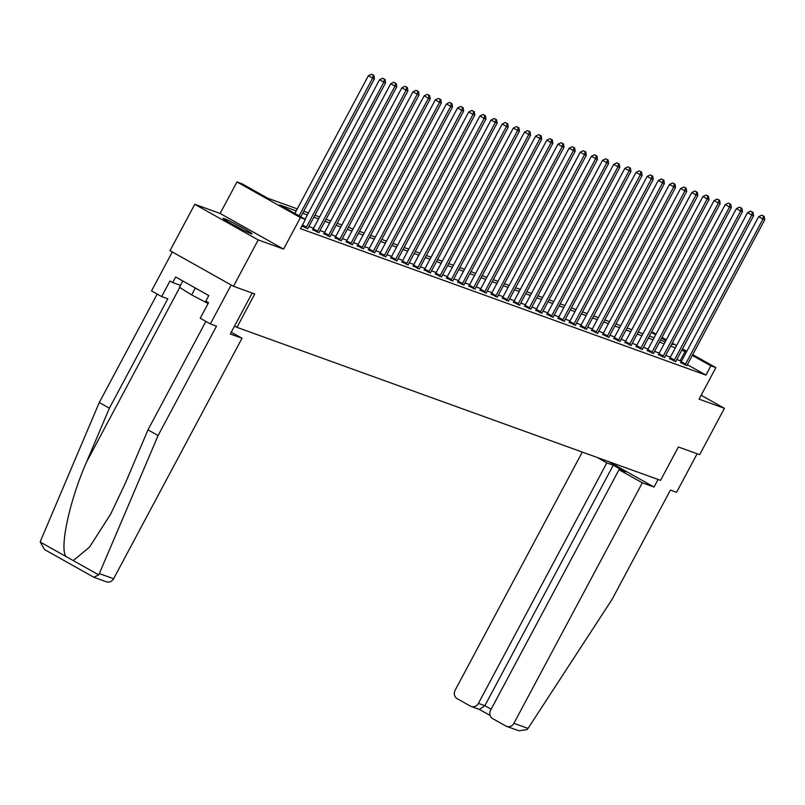 <?xml version="1.0" encoding="UTF-8"?>
<svg xmlns="http://www.w3.org/2000/svg" width="805" height="805" viewBox="0 0 805 805"><rect width="100%" height="100%" fill="white"/><g stroke="black" fill="none" stroke-linecap="round" stroke-linejoin="round"><path stroke-width="1.21" d="M224.203 218.608A16.422 0.906 28.1 0 0 223.086 218.386A16.422 0.906 28.1 0 0 234.517 225.501A16.422 0.906 28.1 0 0 250.949 233.631A16.422 0.906 28.1 0 0 252.056 233.853A16.422 0.906 28.1 0 0 240.625 226.738A16.422 0.906 28.1 0 0 224.203 218.608M651.728 331.751L656.095 334.055M692.723 354.623L715.887 367.633L699.052 399.149L724.43 408.316L699.676 454.674L678.374 446.976L660.553 480.354L236.952 327.353L254.772 293.976L233.47 286.288L170.016 250.657L194.77 204.299L258.224 239.93L283.591 249.097L300.426 217.571L236.972 181.95L241.983 183.751L267.703 198.201L297.276 208.877M283.591 249.097L220.147 213.466L194.77 204.299M220.147 213.466L236.972 181.95M724.43 408.316L701.135 395.245M233.47 286.288L258.224 239.93M234.567 326.015L236.952 327.353M296.2 210.89L279.707 204.933L305.427 219.383L300.476 228.65L705.925 375.09L687.359 364.665M681.433 361.344L676.854 359.443M670.394 357.108L665.705 355.408M659.245 353.083L654.546 351.382M648.095 349.048L643.396 347.358M636.936 345.023L632.247 343.333M625.787 340.998L621.098 339.297M614.638 336.963L609.948 335.272M603.488 332.938L598.789 331.247M592.339 328.913L587.64 327.212M581.18 324.888L576.491 323.187M570.031 320.853L565.341 319.162M558.881 316.828L554.192 315.137M547.732 312.803L543.033 311.102M536.583 308.778L531.884 307.077M525.423 304.743L520.734 303.052M514.274 300.718L509.585 299.027M503.125 296.693L498.436 294.992M491.976 292.668L487.277 290.967M480.827 288.633L476.127 286.942M469.667 284.608L464.978 282.917M458.518 280.583L453.829 278.882M447.369 276.548L442.68 274.857M436.219 272.523L431.52 270.832M425.07 268.498L420.371 266.807M413.911 264.473L409.222 262.772M402.762 260.438L398.073 258.747M391.612 256.413L386.923 254.722M380.463 252.388L375.764 250.687M369.314 248.363L364.615 246.662M358.155 244.328L353.465 242.637M347.005 240.303L342.316 238.612M335.856 236.278L331.167 234.577M324.707 232.253L320.008 230.552M313.558 228.218L308.858 226.527M301.845 226.094L307.832 228.6M312.652 229.697L318.981 232.625M323.801 233.722L330.131 236.65M334.95 237.757L341.29 240.685M346.11 241.782L352.439 244.71M357.259 245.807L363.588 248.735M368.408 249.842L374.738 252.76M379.558 253.867L385.887 256.795M390.707 257.892L397.046 260.82M401.866 261.917L408.195 264.845M413.015 265.952L419.345 268.88M424.165 269.977L430.494 272.905M435.314 274.002L441.643 276.93M446.463 278.027L452.802 280.955M457.622 282.062L463.952 284.99M468.772 286.087L475.101 289.015M479.921 290.112L486.25 293.04M491.07 294.137L497.399 297.065M502.219 298.172L508.559 301.1M513.379 302.197L519.708 305.125M524.528 306.222L530.857 309.15M535.677 310.247L542.007 313.175M546.826 314.282L553.156 317.21M557.976 318.307L564.315 321.235M569.135 322.332L575.464 325.26M580.284 326.367L586.614 329.285M591.434 330.392L597.763 333.32M602.583 334.417L608.912 337.345M613.732 338.442L620.071 341.37M624.891 342.477L631.221 345.405M636.041 346.502L642.37 349.43M647.19 350.527L653.519 353.455M658.339 354.552L664.668 357.48M669.488 358.587L675.828 361.515M680.648 362.612L686.977 365.54M715.887 367.633L710.875 365.822L692.31 355.397M705.925 375.09L710.875 365.822M305.427 219.383L300.426 217.571M662.022 337.386L666.329 339.801M672.256 343.131L676.562 345.556M682.489 348.877L686.796 351.302M671.732 344.127L673.151 344.641L671.843 343.906M665.916 340.575L661.609 338.16M655.683 334.83L651.376 332.415M303.737 211.212L308.426 212.902M314.886 215.237L319.585 216.937M326.035 219.262L330.734 220.962M337.194 223.297L341.884 224.987M348.344 227.322L353.033 229.012M359.493 231.347L364.182 233.048M370.642 235.382L375.341 237.073M381.791 239.407L386.491 241.098M392.951 243.432L397.64 245.123M404.1 247.457L408.789 249.158M415.249 251.492L419.938 253.183M426.398 255.517L431.098 257.208M437.548 259.542L442.247 261.243M448.707 263.567L453.396 265.268M459.856 267.602L464.545 269.293M471.006 271.627L475.695 273.318M482.155 275.652L486.854 277.353M493.304 279.677L498.003 281.378M504.463 283.712L509.152 285.403M515.613 287.737L520.302 289.428M526.762 291.762L531.451 293.463M537.911 295.787L542.61 297.488M549.06 299.822L553.76 301.513M560.22 303.847L564.909 305.538M571.369 307.872L576.058 309.573M582.518 311.907L587.207 313.598M593.667 315.932L598.367 317.623M604.817 319.957L609.516 321.648M615.976 323.982L620.665 325.683M627.125 328.017L631.814 329.708M638.274 332.042L642.964 333.733M649.424 336.067L654.123 337.768M660.573 340.092L665.272 341.793M686.383 352.067L681.805 350.165M675.345 347.83L670.656 346.14M664.195 343.805L659.496 342.115M653.046 339.78L648.347 338.08M641.887 335.755L637.198 334.055M630.738 331.72L626.048 330.03M619.588 327.695L614.899 326.005M608.439 323.67L603.74 321.97M597.29 319.645L592.591 317.945M586.131 315.61L581.441 313.92M574.981 311.585L570.292 309.895M563.832 307.56L559.143 305.86M552.683 303.535L547.984 301.835M541.534 299.5L536.834 297.81M530.374 295.475L525.685 293.785M519.225 291.45L514.536 289.75M508.076 287.415L503.387 285.725M496.927 283.39L492.227 281.7M485.777 279.365L481.078 277.665M474.618 275.34L469.929 273.64M463.469 271.305L458.78 269.615M452.319 267.28L447.63 265.59M441.17 263.255L436.471 261.555M430.021 259.23L425.322 257.53M418.862 255.195L414.173 253.505M407.712 251.17L403.023 249.48M396.563 247.145L391.874 245.445M385.414 243.12L380.715 241.419M374.265 239.085L369.565 237.395M363.105 235.06L358.416 233.37M351.956 231.035L347.267 229.334M340.807 227L336.118 225.309M329.658 222.975L324.958 221.284M318.508 218.95L313.809 217.259M307.349 214.925L302.66 213.224M680.205 360.65L685.156 351.382M299.128 215.841L372.665 78.115L374.456 78.769L300.768 216.766M294.841 213.436L368.378 75.71L372.665 78.115L373.208 75.177L373.923 75.439L371.487 74.221L373.208 75.177M371.487 74.221L368.378 75.71M374.456 78.769L373.923 75.439M242.587 229.747A16.311 0.906 28.1 0 0 231.77 223.971M182.836 280.985L179.465 287.294L191.64 294.902L208.113 303.515M195.323 288.009L191.64 294.902M235.332 225.943A14.208 0.785 -151.9 0 1 238.964 227.885M158.092 435.545L216.505 326.146L210.357 323.922L200.244 318.247L208.555 302.67L205.818 301.13L208.787 295.566L175.691 276.98L172.723 282.545L169.976 281.005L161.654 296.582L167.802 298.796L109.389 408.195L99.277 402.52L40.683 540.608L40.25 542.067L44.637 549.634L93.783 577.225L98.773 574.931L158.092 435.545L147.979 429.86L205.889 321.406M109.389 408.195L86.628 461.849C69.924 499.664 59.55 546.706 65.779 556.406L73.245 560.592L89.496 547.138L110.677 514.053L125.218 483.513L147.979 429.86M161.654 296.582L151.541 290.897L172.33 251.955L231.156 284.99L210.357 323.922M99.277 402.52L157.186 294.067M252.176 293.04L230.3 334.005L242.023 338.241L113.616 578.735A6.319 5.887 109.9 0 1 106.33 581.784L94.094 577.366M242.023 338.241L231.266 332.193M172.723 282.545L180.501 285.352M528.03 728.414L527.044 729.612L518.863 730.779L506.627 726.362A6.319 5.887 -70.1 0 0 513.922 723.313L528.03 728.414L612.011 599.494L670.424 490.094L676.572 492.308L697.15 453.758M582.287 452.088L455.097 690.288A6.319 5.887 -70.1 0 0 457.27 698.74L470.301 706.055A6.319 5.887 -70.1 0 0 478.422 703.379L484.852 705.703L479.377 709.416L471.126 706.438M597.169 457.461L606.829 462.885L478.422 703.379M606.829 462.885L613.269 465.21L625.445 472.052L619.005 469.728L490.597 710.221A6.319 5.887 -70.1 0 0 492.771 718.674L505.802 725.989A6.319 5.887 -70.1 0 0 506.627 726.362M619.005 469.728L642.33 482.819L513.922 723.313M608.892 461.698L654.052 487.055L642.33 482.819M658.098 479.468L654.052 487.055M613.269 465.21L484.852 705.703L491.12 709.225M305.789 228.077L305.981 227.825A2.103 0.755 119.3 0 0 306.393 227.151L383.824 82.15L385.605 82.794L308.184 227.795A2.103 0.755 119.3 0 0 307.862 228.509L307.762 228.791M305.075 219.181L379.537 79.735L383.824 82.15L384.357 79.212L385.072 79.464L382.647 78.246L384.357 79.212M382.647 78.246L379.537 79.735M385.605 82.794L385.072 79.464M316.939 232.102L317.13 231.85A2.103 0.755 119.3 0 0 317.552 231.176L394.973 86.175L396.754 86.819L319.333 231.82A2.103 0.755 119.3 0 0 319.022 232.534L318.911 232.816M312.531 229.868L312.843 229.445A2.103 0.755 119.3 0 0 313.266 228.771L390.687 83.77L394.973 86.175L395.507 83.237L396.221 83.499L393.796 82.271L395.507 83.237M393.796 82.271L390.687 83.77M396.754 86.819L396.221 83.499M328.088 236.137L328.279 235.875A2.103 0.755 119.3 0 0 328.702 235.201L406.123 90.2L407.914 90.844L330.483 235.845A2.103 0.755 119.3 0 0 330.171 236.559L330.07 236.851M323.68 233.893L323.992 233.47A2.103 0.755 119.3 0 0 324.415 232.796L401.836 87.795L406.123 90.2L406.656 87.262L407.37 87.524L404.945 86.296L406.656 87.262M404.945 86.296L401.836 87.795M407.914 90.844L407.37 87.524M339.247 240.162L339.428 239.9A2.103 0.755 119.3 0 0 339.851 239.236L417.272 94.225L419.063 94.879L341.642 239.88A2.103 0.755 119.3 0 0 341.32 240.584L341.219 240.876M334.84 237.918L335.142 237.495A2.103 0.755 119.3 0 0 335.564 236.821L412.985 91.82L417.272 94.225L417.815 91.287L418.53 91.549L416.094 90.331L417.815 91.287M416.094 90.331L412.985 91.82M419.063 94.879L418.53 91.549M350.396 244.187L350.577 243.935A2.103 0.755 119.3 0 0 351 243.261L428.421 98.26L430.212 98.904L352.791 243.905A2.103 0.755 119.3 0 0 352.469 244.619L352.369 244.901M345.989 241.943L346.291 241.52A2.103 0.755 119.3 0 0 346.714 240.856L424.134 95.855L428.421 98.26L428.964 95.322L429.679 95.574L427.244 94.356L428.964 95.322M427.244 94.356L424.134 95.855M430.212 98.904L429.679 95.574M361.546 248.212L361.737 247.96A2.103 0.755 119.3 0 0 362.149 247.286L439.58 102.285L441.361 102.929L363.941 247.93A2.103 0.755 119.3 0 0 363.619 248.644L363.518 248.926M357.138 245.978L357.44 245.555A2.103 0.755 119.3 0 0 357.863 244.881L435.294 99.88L439.58 102.285L440.114 99.347L440.828 99.609L438.403 98.381L440.114 99.347M438.403 98.381L435.294 99.88M441.361 102.929L440.828 99.609M372.695 252.247L372.886 251.985A2.103 0.755 119.3 0 0 373.309 251.311L450.73 106.31L452.511 106.954L375.09 251.955A2.103 0.755 119.3 0 0 374.778 252.669L374.667 252.961M368.288 250.003L368.599 249.58A2.103 0.755 119.3 0 0 369.022 248.906L446.443 103.905L450.73 106.31L451.263 103.372L451.977 103.634L449.552 102.416L451.263 103.372M449.552 102.416L446.443 103.905M452.511 106.954L451.977 103.634M383.844 256.272L384.035 256.01A2.103 0.755 119.3 0 0 384.458 255.346L461.879 110.345L463.67 110.989L386.239 255.99A2.103 0.755 119.3 0 0 385.927 256.694L385.826 256.986M379.437 254.028L379.749 253.605A2.103 0.755 119.3 0 0 380.171 252.931L457.592 107.93L461.879 110.345L462.412 107.397L463.127 107.659L460.702 106.441L462.412 107.397M460.702 106.441L457.592 107.93M463.67 110.989L463.127 107.659M395.003 260.297L395.185 260.045A2.103 0.755 119.3 0 0 395.607 259.371L473.028 114.37L474.819 115.014L397.398 260.015A2.103 0.755 119.3 0 0 397.076 260.729L396.976 261.011M390.596 258.053L390.898 257.64A2.103 0.755 119.3 0 0 391.321 256.966L468.741 111.965L473.028 114.37L473.571 111.432L474.286 111.684L471.851 110.466L473.571 111.432M471.851 110.466L468.741 111.965M474.819 115.014L474.286 111.684M406.153 264.332L406.334 264.07A2.103 0.755 119.3 0 0 406.756 263.396L484.177 118.395L485.968 119.039L408.548 264.04A2.103 0.755 119.3 0 0 408.226 264.754L408.125 265.036M401.745 262.088L402.047 261.665A2.103 0.755 119.3 0 0 402.47 260.991L479.891 115.99L484.177 118.395L484.721 115.457L485.435 115.719L483 114.491L484.721 115.457M483 114.491L479.891 115.99M485.968 119.039L485.435 115.719M417.302 268.357L417.493 268.095A2.103 0.755 119.3 0 0 417.906 267.421L495.337 122.42L497.118 123.064L419.697 268.075A2.103 0.755 119.3 0 0 419.375 268.779L419.274 269.071M412.895 266.113L413.196 265.69A2.103 0.755 119.3 0 0 413.619 265.016L491.05 120.015L495.337 122.42L495.87 119.482L496.584 119.744L494.159 118.526L495.87 119.482M494.159 118.526L491.05 120.015M497.118 123.064L496.584 119.744M428.451 272.382L428.642 272.13A2.103 0.755 119.3 0 0 429.065 271.456L506.486 126.455L508.267 127.099L430.846 272.1A2.103 0.755 119.3 0 0 430.534 272.804L430.423 273.096M424.044 270.138L424.356 269.715A2.103 0.755 119.3 0 0 424.778 269.041L502.199 124.04L506.486 126.455L507.019 123.517L507.734 123.769L505.309 122.551L507.019 123.517M505.309 122.551L502.199 124.04M508.267 127.099L507.734 123.769M439.6 276.407L439.792 276.155A2.103 0.755 119.3 0 0 440.214 275.481L517.635 130.48L519.426 131.124L441.995 276.125A2.103 0.755 119.3 0 0 441.683 276.84L441.583 277.121M435.193 274.163L435.505 273.75A2.103 0.755 119.3 0 0 435.928 273.076L513.349 128.076L517.635 130.48L518.168 127.542L518.883 127.794L516.458 126.576L518.168 127.542M516.458 126.576L513.349 128.076M519.426 131.124L518.883 127.794M450.75 280.442L450.941 280.18A2.103 0.755 119.3 0 0 451.364 279.506L528.784 134.505L530.576 135.149L453.155 280.15A2.103 0.755 119.3 0 0 452.833 280.865L452.732 281.146M446.352 278.198L446.654 277.775A2.103 0.755 119.3 0 0 447.077 277.101L524.498 132.101L528.784 134.505L529.328 131.567L530.042 131.829L527.607 130.601L529.328 131.567M527.607 130.601L524.498 132.101M530.576 135.149L530.042 131.829M461.909 284.467L462.09 284.205A2.103 0.755 119.3 0 0 462.513 283.531L539.934 138.53L541.725 139.185L464.304 284.185A2.103 0.755 119.3 0 0 463.982 284.89L463.881 285.181M457.502 282.223L457.804 281.8A2.103 0.755 119.3 0 0 458.226 281.126L535.647 136.126L539.934 138.53L540.477 135.592L541.191 135.854L538.756 134.636L540.477 135.592M538.756 134.636L535.647 136.126M541.725 139.185L541.191 135.854M473.058 288.492L473.249 288.24A2.103 0.755 119.3 0 0 473.662 287.566L551.093 142.566L552.874 143.21L475.453 288.21A2.103 0.755 119.3 0 0 475.131 288.915L475.031 289.206M468.651 286.248L468.953 285.825A2.103 0.755 119.3 0 0 469.375 285.151L546.806 140.151L551.093 142.566L551.626 139.627L552.341 139.879L549.916 138.661L551.626 139.627M549.916 138.661L546.806 140.151M552.874 143.21L552.341 139.879M484.208 292.517L484.399 292.265A2.103 0.755 119.3 0 0 484.821 291.591L562.242 146.591L564.023 147.234L486.602 292.235A2.103 0.755 119.3 0 0 486.29 292.95L486.18 293.231M479.8 290.273L480.112 289.86A2.103 0.755 119.3 0 0 480.535 289.186L557.956 144.186L562.242 146.591L562.775 143.652L563.49 143.904L561.065 142.686L562.775 143.652M561.065 142.686L557.956 144.186M564.023 147.234L563.49 143.904M495.357 296.552L495.548 296.29A2.103 0.755 119.3 0 0 495.971 295.616L573.391 150.616L575.183 151.26L497.752 296.26A2.103 0.755 119.3 0 0 497.44 296.975L497.339 297.266M490.949 294.308L491.261 293.885A2.103 0.755 119.3 0 0 491.684 293.211L569.105 148.211L573.391 150.616L573.925 147.677L574.639 147.939L572.214 146.711L573.925 147.677M572.214 146.711L569.105 148.211M575.183 151.26L574.639 147.939M506.506 300.577L506.697 300.315A2.103 0.755 119.3 0 0 507.12 299.641L584.541 154.641L586.332 155.295L508.911 300.295A2.103 0.755 119.3 0 0 508.589 301L508.488 301.291M502.109 298.333L502.411 297.91A2.103 0.755 119.3 0 0 502.833 297.236L580.254 152.236L584.541 154.641L585.084 151.702L585.798 151.964L583.363 150.746L585.084 151.702M583.363 150.746L580.254 152.236M586.332 155.295L585.798 151.964M517.665 304.602L517.846 304.35A2.103 0.755 119.3 0 0 518.269 303.676L595.69 158.676L597.481 159.32L520.06 304.32A2.103 0.755 119.3 0 0 519.738 305.035L519.638 305.316M513.258 302.358L513.56 301.935A2.103 0.755 119.3 0 0 513.982 301.271L591.403 156.261L595.69 158.676L596.233 155.737L596.948 155.989L594.513 154.771L596.233 155.737M594.513 154.771L591.403 156.261M597.481 159.32L596.948 155.989M528.815 308.627L529.006 308.375A2.103 0.755 119.3 0 0 529.418 307.701L606.849 162.701L608.63 163.345L531.209 308.345A2.103 0.755 119.3 0 0 530.887 309.06L530.787 309.341M524.407 306.393L524.709 305.97A2.103 0.755 119.3 0 0 525.132 305.296L602.563 160.296L606.849 162.701L607.383 159.762L608.097 160.024L605.672 158.796L607.383 159.762M605.672 158.796L602.563 160.296M608.63 163.345L608.097 160.024M539.964 312.662L540.155 312.4A2.103 0.755 119.3 0 0 540.578 311.726L617.999 166.726L619.78 167.37L542.359 312.37A2.103 0.755 119.3 0 0 542.047 313.085L541.936 313.376M535.556 310.418L535.868 309.995A2.103 0.755 119.3 0 0 536.291 309.321L613.712 164.321L617.999 166.726L618.532 163.787L619.246 164.049L616.821 162.821L618.532 163.787M616.821 162.821L613.712 164.321M619.78 167.37L619.246 164.049M551.113 316.687L551.304 316.425A2.103 0.755 119.3 0 0 551.727 315.761L629.148 170.751L630.939 171.405L553.508 316.405A2.103 0.755 119.3 0 0 553.196 317.11L553.095 317.401M546.706 314.443L547.018 314.02A2.103 0.755 119.3 0 0 547.44 313.346L624.861 168.346L629.148 170.751L629.681 167.812L630.396 168.074L627.97 166.856L629.681 167.812M627.97 166.856L624.861 168.346M630.939 171.405L630.396 168.074M562.262 320.712L562.454 320.46A2.103 0.755 119.3 0 0 562.876 319.786L640.297 174.786L642.088 175.43L564.667 320.43A2.103 0.755 119.3 0 0 564.345 321.145L564.245 321.426M557.865 318.468L558.167 318.045A2.103 0.755 119.3 0 0 558.59 317.381L636.01 172.381L640.297 174.786L640.84 171.847L641.555 172.099L639.12 170.881L640.84 171.847M639.12 170.881L636.01 172.381M642.088 175.43L641.555 172.099M573.422 324.747L573.603 324.485A2.103 0.755 119.3 0 0 574.025 323.811L651.446 178.811L653.237 179.455L575.817 324.455A2.103 0.755 119.3 0 0 575.495 325.17L575.394 325.451M569.014 322.503L569.316 322.081A2.103 0.755 119.3 0 0 569.739 321.406L647.16 176.406L651.446 178.811L651.99 175.872L652.704 176.134L650.269 174.906L651.99 175.872M650.269 174.906L647.16 176.406M653.237 179.455L652.704 176.134M584.571 328.772L584.762 328.51A2.103 0.755 119.3 0 0 585.175 327.836L662.606 182.836L664.387 183.48L586.966 328.48A2.103 0.755 119.3 0 0 586.644 329.195L586.543 329.487M580.163 326.528L580.465 326.106A2.103 0.755 119.3 0 0 580.888 325.431L658.319 180.431L662.606 182.836L663.139 179.897L663.853 180.159L661.428 178.941L663.139 179.897M661.428 178.941L658.319 180.431M664.387 183.48L663.853 180.159M595.72 332.797L595.911 332.546A2.103 0.755 119.3 0 0 596.334 331.871L673.755 186.871L675.536 187.515L598.115 332.515A2.103 0.755 119.3 0 0 597.803 333.22L597.692 333.512M591.313 330.553L591.625 330.131A2.103 0.755 119.3 0 0 592.047 329.456L669.468 184.456L673.755 186.871L674.288 183.922L675.003 184.184L672.577 182.966L674.288 183.922M672.577 182.966L669.468 184.456M675.536 187.515L675.003 184.184M606.869 336.822L607.061 336.571A2.103 0.755 119.3 0 0 607.483 335.896L684.904 190.896L686.695 191.54L609.264 336.54A2.103 0.755 119.3 0 0 608.952 337.255L608.852 337.537M602.462 334.578L602.774 334.166A2.103 0.755 119.3 0 0 603.197 333.491L680.617 188.491L684.904 190.896L685.437 187.957L686.152 188.209L683.727 186.991L685.437 187.957M683.727 186.991L680.617 188.491M686.695 191.54L686.152 188.209M618.019 340.857L618.21 340.596A2.103 0.755 119.3 0 0 618.632 339.921L696.053 194.921L697.844 195.565L620.424 340.565A2.103 0.755 119.3 0 0 620.102 341.28L620.001 341.562M613.611 338.613L613.923 338.191A2.103 0.755 119.3 0 0 614.346 337.516L691.767 192.516L696.053 194.921L696.597 191.982L697.311 192.244L694.876 191.016L696.597 191.982M694.876 191.016L691.767 192.516M697.844 195.565L697.311 192.244M629.178 344.882L629.359 344.621A2.103 0.755 119.3 0 0 629.782 343.946L707.203 198.946L708.994 199.59L631.573 344.6A2.103 0.755 119.3 0 0 631.251 345.305L631.15 345.597M624.771 342.638L625.072 342.216A2.103 0.755 119.3 0 0 625.495 341.541L702.916 196.541L707.203 198.946L707.746 196.007L708.46 196.269L706.025 195.052L707.746 196.007M706.025 195.052L702.916 196.541M708.994 199.59L708.46 196.269M640.327 348.907L640.518 348.656A2.103 0.755 119.3 0 0 640.931 347.981L718.362 202.981L720.143 203.625L642.722 348.625A2.103 0.755 119.3 0 0 642.4 349.33L642.299 349.622M635.92 346.663L636.222 346.241A2.103 0.755 119.3 0 0 636.644 345.566L714.075 200.566L718.362 202.981L718.895 200.043L719.61 200.294L717.185 199.077L718.895 200.043M717.185 199.077L714.075 200.566M720.143 203.625L719.61 200.294M651.476 352.932L651.668 352.681A2.103 0.755 119.3 0 0 652.09 352.006L729.511 207.006L731.292 207.65L653.871 352.65A2.103 0.755 119.3 0 0 653.559 353.365L653.449 353.647M647.069 350.688L647.381 350.276A2.103 0.755 119.3 0 0 647.804 349.601L725.225 204.601L729.511 207.006L730.044 204.068L730.759 204.319L728.334 203.102L730.044 204.068M728.334 203.102L725.225 204.601M731.292 207.65L730.759 204.319M662.626 356.967L662.817 356.706A2.103 0.755 119.3 0 0 663.24 356.031L740.66 211.031L742.452 211.675L665.021 356.675A2.103 0.755 119.3 0 0 664.709 357.39L664.608 357.672M658.218 354.723L658.53 354.301A2.103 0.755 119.3 0 0 658.953 353.626L736.374 208.626L740.66 211.031L741.194 208.093L741.908 208.354L739.483 207.127L741.194 208.093M739.483 207.127L736.374 208.626M742.452 211.675L741.908 208.354M673.775 360.992L673.966 360.731A2.103 0.755 119.3 0 0 674.389 360.056L751.81 215.056L753.601 215.71L676.18 360.71A2.103 0.755 119.3 0 0 675.858 361.415L675.757 361.707M669.368 358.748L669.68 358.326A2.103 0.755 119.3 0 0 670.102 357.651L747.523 212.651L751.81 215.056L752.353 212.118L753.067 212.379L750.632 211.162L752.353 212.118M750.632 211.162L747.523 212.651M753.601 215.71L753.067 212.379M684.934 365.017L685.115 364.766A2.103 0.755 119.3 0 0 685.538 364.091L762.959 219.091L764.75 219.735L687.329 364.735A2.103 0.755 119.3 0 0 687.007 365.44L686.907 365.732M680.527 362.773L680.829 362.351A2.103 0.755 119.3 0 0 681.251 361.676L758.672 216.676L762.959 219.091L763.502 216.153L764.217 216.404L761.782 215.187L763.502 216.153M761.782 215.187L758.672 216.676M764.75 219.735L764.217 216.404M40.25 542.067L65.779 556.406M73.245 560.592L98.773 574.931M99.508 573.633L113.616 578.735M179.736 287.466L86.628 461.849M479.217 709.356L490.154 715.494L479.277 709.376M305.981 227.825L302.086 225.642M306.393 227.151L302.459 224.937M317.13 231.85L312.843 229.445M317.552 231.176L313.266 228.771M328.279 235.875L323.992 233.47M328.702 235.201L324.415 232.796M339.428 239.9L335.142 237.495M339.851 239.236L335.564 236.821M350.577 243.935L346.291 241.52M351 243.261L346.714 240.856M361.737 247.96L357.44 245.555M362.149 247.286L357.863 244.881M372.886 251.985L368.599 249.58M373.309 251.311L369.022 248.906M384.035 256.01L379.749 253.605M384.458 255.346L380.171 252.931M395.185 260.045L390.898 257.64M395.607 259.371L391.321 256.966M406.334 264.07L402.047 261.665M406.756 263.396L402.47 260.991M417.493 268.095L413.196 265.69M417.906 267.421L413.619 265.016M428.642 272.13L424.356 269.715M429.065 271.456L424.778 269.041M439.792 276.155L435.505 273.75M440.214 275.481L435.928 273.076M450.941 280.18L446.654 277.775M451.364 279.506L447.077 277.101M462.09 284.205L457.804 281.8M462.513 283.531L458.226 281.126M473.249 288.24L468.953 285.825M473.662 287.566L469.375 285.151M484.399 292.265L480.112 289.86M484.821 291.591L480.535 289.186M495.548 296.29L491.261 293.885M495.971 295.616L491.684 293.211M506.697 300.315L502.411 297.91M507.12 299.641L502.833 297.236M517.846 304.35L513.56 301.935M518.269 303.676L513.982 301.271M529.006 308.375L524.709 305.97M529.418 307.701L525.132 305.296M540.155 312.4L535.868 309.995M540.578 311.726L536.291 309.321M551.304 316.425L547.018 314.02M551.727 315.761L547.44 313.346M562.454 320.46L558.167 318.045M562.876 319.786L558.59 317.381M573.603 324.485L569.316 322.081M574.025 323.811L569.739 321.406M584.762 328.51L580.465 326.106M585.175 327.836L580.888 325.431M595.911 332.546L591.625 330.131M596.334 331.871L592.047 329.456M607.061 336.571L602.774 334.166M607.483 335.896L603.197 333.491M618.21 340.596L613.923 338.191M618.632 339.921L614.346 337.516M629.359 344.621L625.072 342.216M629.782 343.946L625.495 341.541M640.518 348.656L636.222 346.241M640.931 347.981L636.644 345.566M651.668 352.681L647.381 350.276M652.09 352.006L647.804 349.601M662.817 356.706L658.53 354.301M663.24 356.031L658.953 353.626M673.966 360.731L669.68 358.326M674.389 360.056L670.102 357.651M685.115 364.766L680.829 362.351M685.538 364.091L681.251 361.676M93.783 577.225L44.637 549.634"/></g></svg>
